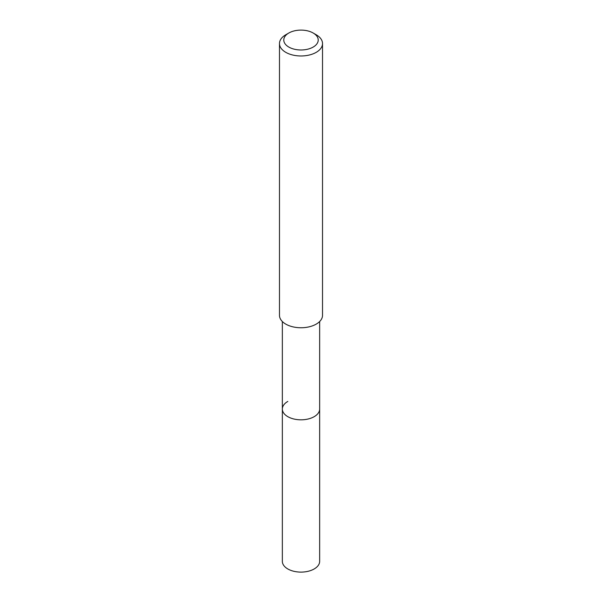 <?xml version="1.0" encoding="UTF-8"?>
<svg xmlns="http://www.w3.org/2000/svg" width="602" height="602" viewBox="0 0 602 602"><rect width="100%" height="100%" fill="white"/><g stroke="black" fill="none" stroke-linecap="round" stroke-linejoin="round"><path stroke-width="0.9" d="M282.346 321.528L282.346 561.335A18.654 10.768 0 0 0 293.859 571.29A18.654 10.768 0 0 0 314.191 568.95A18.654 10.768 0 0 0 319.654 561.335L319.654 409.051A18.654 10.768 180 0 1 314.191 416.667A18.654 10.768 180 0 1 293.859 419A18.654 10.768 180 0 1 282.346 409.051A18.654 10.768 180 0 1 287.809 401.436M282.346 409.051A18.654 10.768 0 0 0 293.859 419A18.654 10.768 0 0 0 314.191 416.667A18.654 10.768 0 0 0 319.654 409.051L319.654 321.528M279.478 43.555L279.478 315.335A21.521 12.424 0 0 0 292.768 326.811A21.521 12.424 0 0 0 316.216 324.117A21.521 12.424 0 0 0 322.522 315.335L322.522 43.555A21.521 12.424 180 0 1 316.216 52.344A21.521 12.424 180 0 1 292.768 55.03A21.521 12.424 180 0 1 279.478 43.555A21.521 12.424 180 0 1 285.784 34.766L288.825 33.012A17.217 9.941 180 0 1 313.175 33.012A17.217 9.941 180 0 1 313.175 47.069A17.217 9.941 180 0 1 288.825 47.069A17.217 9.941 180 0 1 288.825 33.012L285.784 34.766M313.175 33.012L316.216 34.766A21.521 12.424 180 0 1 322.522 43.555"/></g></svg>
